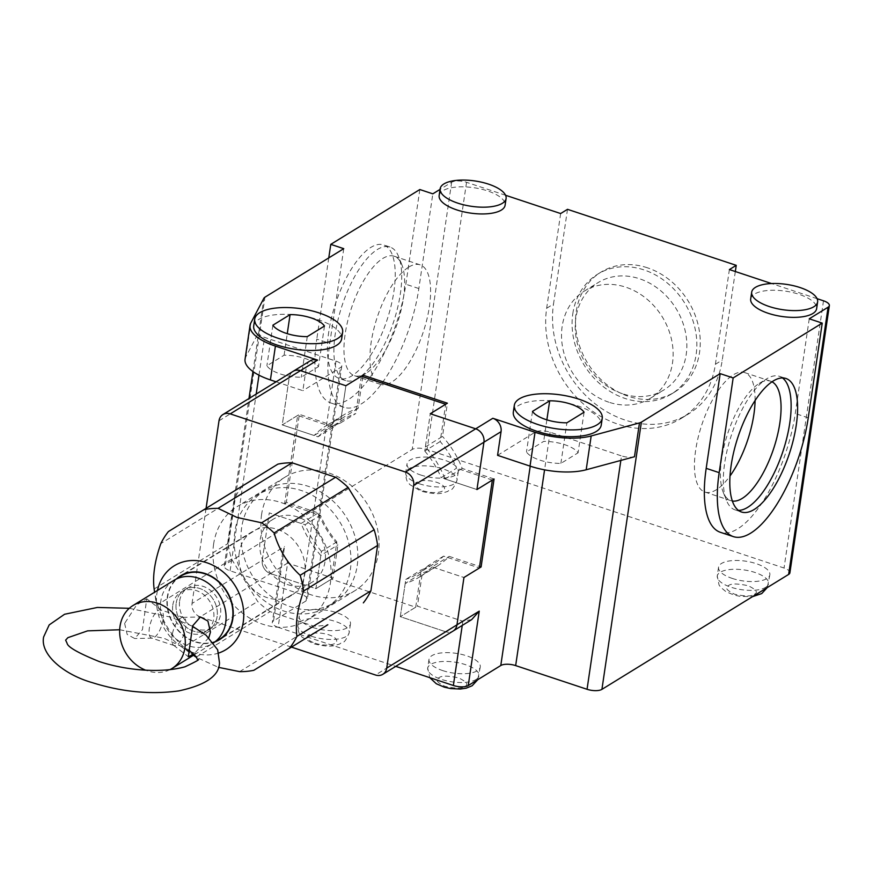 <?xml version="1.0" encoding="UTF-8"?>
<svg xmlns="http://www.w3.org/2000/svg" width="873" height="873" viewBox="0 0 873 873"><rect width="100%" height="100%" fill="white"/><g stroke="black" fill="none" stroke-linecap="round" stroke-linejoin="round"><path stroke-width="0.65" stroke-dasharray="4.37 3.27" d="M750.682 298.937A33.327 12.8 -171.6 0 1 799.068 294.321A33.327 12.8 -171.6 0 1 816.626 308.682M513.324 412.078A44.436 17.067 -171.6 0 1 577.839 405.912A44.436 17.067 -171.6 0 1 601.246 425.064M439.163 195.519A33.327 12.8 -171.6 0 1 487.549 190.903A33.327 12.8 -171.6 0 1 505.096 205.253M253.716 325.891A44.436 17.067 -171.6 0 1 318.23 319.736A44.436 17.067 -171.6 0 1 341.638 338.877M343.755 248.674L329.765 343.384A96.281 36.982 108.4 0 0 343.973 407.342A96.281 36.982 108.4 0 0 361.324 403.904A96.281 36.982 108.4 0 0 418.844 288.548L432.822 193.839M419.848 189.528L405.858 284.238A96.281 36.982 -71.6 0 1 348.338 399.594A96.281 36.982 -71.6 0 1 330.987 403.031A96.281 36.982 -71.6 0 1 316.79 339.073L329.765 343.384M358.323 378.074A70.364 27.019 -71.6 0 1 345.643 380.584A70.364 27.019 -71.6 0 1 335.265 333.846A70.364 27.019 -71.6 0 1 377.311 249.536A70.364 27.019 -71.6 0 1 389.98 247.026A70.364 27.019 -71.6 0 1 398.645 256.629A70.364 27.019 -71.6 0 1 400.358 293.775A70.364 27.019 -71.6 0 1 358.323 378.074L365.809 373.469A62.954 24.182 -71.6 0 1 354.471 375.706A62.954 24.182 -71.6 0 1 347.661 321.242A62.954 24.182 -71.6 0 1 382.8 258.463A62.954 24.182 -71.6 0 1 394.138 256.215A62.954 24.182 -71.6 0 1 401.886 264.803A62.954 24.182 -71.6 0 1 397.259 323.577A62.954 24.182 -71.6 0 1 365.809 373.469M328.783 331.685A70.364 27.019 108.4 0 0 339.161 378.435A70.364 27.019 108.4 0 0 393.876 291.615A70.364 27.019 108.4 0 0 383.498 244.877A70.364 27.019 108.4 0 0 328.783 331.685M572.808 313.691A70.364 59.08 58.4 0 1 597.579 274.242A70.364 59.08 58.4 0 1 643.947 269.888A70.364 59.08 58.4 0 1 696.119 354.624A70.364 59.08 58.4 0 1 671.348 394.072A70.364 59.08 58.4 0 1 624.97 398.426A70.364 59.08 58.4 0 1 572.808 313.691M647.373 267.782A70.364 59.08 -121.6 0 0 600.995 272.125A70.364 59.08 -121.6 0 0 577.293 337.731A70.364 59.08 -121.6 0 0 628.396 396.309A70.364 59.08 -121.6 0 0 674.774 391.966A70.364 59.08 -121.6 0 0 698.476 326.36A70.364 59.08 -121.6 0 0 647.373 267.782M782.459 377.922A70.364 27.019 108.4 0 0 779.393 376.307A70.364 27.019 108.4 0 0 766.712 378.817A70.364 27.019 108.4 0 0 724.677 463.116A70.364 27.019 108.4 0 0 726.391 500.262A70.364 27.019 108.4 0 0 735.055 509.865A70.364 27.019 108.4 0 0 738.471 510.399M584.081 412.22L578.079 452.814A27.03 10.378 8.4 0 0 564.787 444.695A27.03 10.378 8.4 0 0 543.683 441.389L526.484 451.974A27.03 10.378 8.4 0 0 560.881 463.399L578.079 452.814M324.472 326.033L318.481 366.627A27.03 10.378 8.4 0 0 305.19 358.519A27.03 10.378 8.4 0 0 284.085 355.213L266.887 365.798A27.03 10.378 8.4 0 0 301.283 377.212L318.481 366.627M312.84 627.48A25.917 9.952 8.4 0 0 350.477 623.879A25.917 9.952 8.4 0 0 336.825 612.715A25.917 9.952 8.4 0 0 299.188 616.305A25.917 9.952 8.4 0 0 312.84 627.48M420.677 474.988A25.917 9.952 8.4 0 0 458.314 471.398A25.917 9.952 8.4 0 0 444.663 460.224A25.917 9.952 8.4 0 0 407.025 463.825A25.917 9.952 8.4 0 0 420.677 474.988M442.644 670.573A25.917 9.952 8.4 0 0 480.281 666.972A25.917 9.952 8.4 0 0 466.619 655.809A25.917 9.952 8.4 0 0 428.992 659.399A25.917 9.952 8.4 0 0 442.644 670.573M732.207 578.406A25.917 9.952 8.4 0 0 769.844 574.816A25.917 9.952 8.4 0 0 756.182 563.642A25.917 9.952 8.4 0 0 718.544 567.243A25.917 9.952 8.4 0 0 732.207 578.406M622.547 393.767A62.954 52.86 58.4 0 1 575.874 317.947A62.954 52.86 58.4 0 1 598.027 282.656A62.954 52.86 58.4 0 1 639.527 278.76A62.954 52.86 58.4 0 1 686.2 354.58A62.954 52.86 58.4 0 1 664.037 389.871A62.954 52.86 58.4 0 1 622.547 393.767M771.961 381.774A62.954 24.182 108.4 0 0 770.564 381.185A62.954 24.182 108.4 0 0 759.226 383.422A62.954 24.182 108.4 0 0 721.611 458.86A62.954 24.182 108.4 0 0 723.15 492.088A62.954 24.182 108.4 0 0 730.897 500.676A62.954 24.182 108.4 0 0 732.371 501.037M408.76 267.083A62.954 24.182 -71.6 0 1 420.099 264.835A62.954 24.182 -71.6 0 1 426.908 319.311A62.954 24.182 -71.6 0 1 391.77 382.079A62.954 24.182 -71.6 0 1 380.432 384.327A62.954 24.182 -71.6 0 1 373.622 329.852A62.954 24.182 -71.6 0 1 408.76 267.083M608.841 402.202A62.954 52.86 58.4 0 1 563.118 349.789A62.954 52.86 58.4 0 1 584.332 291.091A62.954 52.86 58.4 0 1 625.821 287.195A62.954 52.86 58.4 0 1 671.544 339.619A62.954 52.86 58.4 0 1 650.33 398.306A62.954 52.86 58.4 0 1 608.841 402.202M755.09 400.456A62.954 24.182 108.4 0 0 744.604 372.564A62.954 24.182 108.4 0 0 695.65 450.239A62.954 24.182 108.4 0 0 704.937 492.056A62.954 24.182 108.4 0 0 730.024 475.971M817.084 298.675L771.503 283.539M505.554 195.257L466.542 182.304A11.109 4.267 8.4 0 0 451.668 182.239L440.068 189.376M809.249 318.798L795.27 413.507A96.281 36.982 -71.6 0 1 720.4 532.312M440.178 441.542L424.758 451.035L430.269 413.737L425.358 446.976A88.882 74.62 58.4 0 1 445.055 478.971L476.942 489.557L441.16 477.673L456.579 468.179A85.172 71.51 -121.6 0 0 440.178 441.542L445.688 404.243M425.358 446.976L442.491 436.424L447.402 403.195M494.074 479.004L462.188 468.419A88.882 74.62 -121.6 0 0 442.491 436.424M362.797 376.732L358.116 408.422A88.882 74.62 -121.6 0 0 343.635 414.981A88.882 74.62 -121.6 0 0 331.249 424.955L299.374 414.369L286.377 502.313L318.263 512.898A88.882 74.62 -121.6 0 0 337.96 544.894L333.06 578.133L287.621 563.052L282.645 552.336L284.533 546.509L273.544 620.921L306.085 600.886A11.109 4.267 8.4 0 0 307.34 599.282A11.109 4.267 8.4 0 0 301.491 594.491L230.101 570.789A11.109 4.267 -171.6 0 1 224.241 566.01A11.109 4.267 -171.6 0 1 225.496 564.395L264.956 297.18M333.06 578.133L315.928 588.675L270.499 573.594L287.621 563.052L278.138 627.316L395.742 666.361M471.682 619.612L462.854 621.227L417.425 606.146L422.336 572.906A88.882 74.62 -121.6 0 0 436.816 566.348A88.882 74.62 -121.6 0 0 449.202 556.374L479.604 566.457M358.116 408.422L340.983 418.964L345.894 385.724L340.394 423.023L355.802 413.529A85.172 71.51 -121.6 0 0 343.864 419.182A85.172 71.51 -121.6 0 0 333.431 427.301L297.66 415.428L284.663 503.372L320.446 515.245A85.172 71.51 -121.6 0 0 336.847 541.893L331.347 579.192L415.712 607.193L421.223 569.905A85.172 71.51 -121.6 0 0 433.161 564.253A85.172 71.51 -121.6 0 0 443.593 556.134L479.375 568.007M310.275 360.789A11.109 9.33 -121.6 0 0 306.358 367.02L289.236 377.562A11.109 9.33 -121.6 0 1 293.142 371.331A11.109 9.33 -121.6 0 0 289.236 377.562L282.241 424.922L314.127 435.507A88.882 74.62 58.4 0 1 326.502 425.522A88.882 74.62 58.4 0 1 340.983 418.964M276.119 381.817L302.866 390.689L306.358 367.02M245.062 359.174A48.146 18.486 -171.6 0 1 245.848 356.795L258.888 332.056A11.109 4.267 8.4 0 0 258.714 332.613A11.109 4.267 8.4 0 0 264.563 337.404L335.952 361.095A11.109 4.267 -171.6 0 1 341.801 365.885A11.109 4.267 -171.6 0 1 340.546 367.489L302.866 390.689M789.89 572.808A11.109 4.267 8.4 0 0 784.041 568.028L427.083 449.519A11.109 4.267 8.4 0 0 412.209 449.453L225.496 564.395M328.772 257.895L316.79 339.073M560.652 213.547L546.662 308.256A96.281 80.84 -121.6 0 0 586.754 406.796A96.281 80.84 -121.6 0 0 681.507 418.254A96.281 80.84 -121.6 0 0 715.402 364.27L729.392 269.561M567.505 209.324L553.515 304.033L546.662 308.256M735.328 271.536L722.255 360.058A96.281 80.84 58.4 0 1 688.361 414.042A96.281 80.84 58.4 0 1 593.596 402.573A96.281 80.84 58.4 0 1 553.515 304.033M278.138 627.316A11.109 4.267 -171.6 0 1 272.289 622.536A11.109 4.267 -171.6 0 1 273.544 620.921M634.475 456.743A11.109 4.267 -171.6 0 1 621.521 455.902L620.845 460.42M497.566 455.335L535.247 432.135A11.109 4.267 -171.6 0 1 550.121 432.2L621.521 455.902M445.055 478.971L462.188 468.419M443.593 556.134L428.174 565.617L463.956 577.5L432.07 566.915L449.202 556.374M432.07 566.915A88.882 74.62 58.4 0 1 419.695 576.889A88.882 74.62 58.4 0 1 405.203 583.448L422.336 572.906M405.203 583.448L400.303 616.687L417.425 606.146M415.712 607.193L400.303 616.687L445.732 631.768L400.303 616.687L405.803 579.388L421.223 569.905M320.838 555.446A88.882 74.62 58.4 0 1 301.141 523.451L269.255 512.866L262.26 560.215A11.109 9.33 -121.6 0 0 270.499 573.594L315.928 588.675L320.838 555.446L337.96 544.894M301.141 523.451L318.263 512.898M284.663 503.372L286.377 502.313M219.003 420.797L289.236 377.562L282.241 424.922L299.374 414.369M331.249 424.955L314.127 435.507M532.486 411.39L526.484 451.974M560.881 463.399L566.883 422.805M546.869 419.848L543.683 441.389M284.085 355.213L287.261 333.672M307.274 336.629L301.283 377.212M272.878 325.203L266.887 365.798M462.243 625.428L462.854 621.227L445.732 631.768A11.109 9.33 -121.6 0 0 453.054 631.081A11.109 9.33 -121.6 0 1 445.732 631.768L375.499 675.004M291.495 647.122L200.266 616.829L270.499 573.594A11.109 9.33 58.4 0 1 262.26 560.215L284.533 546.509M218.807 652.993A49.248 41.358 58.4 0 1 193.446 652.698A49.248 41.358 58.4 0 1 180.307 645.987A49.248 41.358 58.4 0 1 157.009 608.143A49.248 41.358 58.4 0 1 157.456 590.475M253.814 670.311L327.811 624.752A85.172 71.51 58.4 0 1 313.647 626.083L270.106 611.635L196.109 657.183L218.37 667.321M214.976 641.862A37.408 31.406 58.4 0 1 180.58 633.089A37.408 31.406 58.4 0 1 167.321 596.837A37.408 31.406 58.4 0 1 176.302 579.05M239.257 552.544A37.408 31.406 -121.6 0 0 254.829 590.825A37.408 31.406 -121.6 0 0 291.647 595.277A37.408 31.406 -121.6 0 0 304.808 574.303A37.408 31.406 -121.6 0 0 289.236 536.022A37.408 31.406 -121.6 0 0 252.428 531.57A37.408 31.406 -121.6 0 0 239.257 552.544M213.623 544.032A66.654 55.97 -121.6 0 0 241.374 612.257A66.654 55.97 -121.6 0 0 306.98 620.19A66.654 55.97 -121.6 0 0 330.441 582.815A66.654 55.97 -121.6 0 0 302.691 514.59A66.654 55.97 -121.6 0 0 237.085 506.656A66.654 55.97 -121.6 0 0 213.623 544.032M261.584 514.503A66.654 55.97 -121.6 0 0 289.334 582.728A66.654 55.97 -121.6 0 0 354.94 590.661A66.654 55.97 -121.6 0 0 378.402 553.286A66.654 55.97 -121.6 0 0 350.651 485.072A66.654 55.97 -121.6 0 0 285.056 477.138A66.654 55.97 -121.6 0 0 261.584 514.503M361.313 376.241L355.802 413.529M492.361 480.063L456.579 468.179M336.847 541.893L321.439 551.387L315.928 588.675L331.347 579.192M321.439 551.387A85.172 71.51 58.4 0 1 305.037 524.738L320.446 515.245M200.266 616.829A11.109 9.33 58.4 0 1 192.027 603.45L262.26 560.215L269.255 512.866L305.037 524.738M192.027 603.45L206.072 508.359M333.431 427.301L318.023 436.795L282.241 424.922L297.66 415.428M318.023 436.795A85.172 71.51 58.4 0 1 328.444 428.676A85.172 71.51 58.4 0 1 340.394 423.023M424.758 451.035A85.172 71.51 58.4 0 1 441.16 477.673M428.174 565.617A85.172 71.51 58.4 0 1 417.752 573.736A85.172 71.51 58.4 0 1 405.803 579.388M270.106 611.635A85.172 71.51 58.4 0 1 257.644 601.453L231.596 559.146A85.172 71.51 58.4 0 1 228.126 543.432L234.826 498.057A85.172 71.51 58.4 0 1 242.399 485.999L277.92 464.13M168.402 531.559L242.399 485.999M234.826 498.057L160.828 543.606M154.128 588.991L228.126 543.432M231.596 559.146L157.598 604.705A85.172 71.51 58.4 0 1 154.379 590.737M157.598 604.705C162.367 621.183 171.043 635.282 183.646 647.013L257.644 601.453M194.668 656.18A85.172 71.51 58.4 0 1 183.646 647.013M239.649 671.643L313.647 626.083M215.915 641.098A37.037 31.09 58.4 0 1 195.094 641.535A37.037 31.09 58.4 0 1 168.773 612.988A37.037 31.09 58.4 0 1 177.415 578.548M287.599 584.594A37.037 31.09 -121.6 0 0 311.999 582.302A37.037 31.09 -121.6 0 0 324.483 547.775A37.037 31.09 -121.6 0 0 297.584 516.947A37.037 31.09 -121.6 0 0 273.173 519.239A37.037 31.09 -121.6 0 0 260.7 553.766A37.037 31.09 -121.6 0 0 287.599 584.594M179.652 600.93A23.331 19.588 58.4 0 1 187.859 587.845A23.331 19.588 58.4 0 1 210.819 590.628A23.331 19.588 58.4 0 1 220.531 614.505A23.331 19.588 58.4 0 1 212.325 627.578A23.331 19.588 58.4 0 1 189.365 624.806A23.331 19.588 58.4 0 1 179.652 600.93M176.226 603.036A23.331 19.588 58.4 0 1 184.432 589.952A23.331 19.588 58.4 0 1 207.392 592.734A23.331 19.588 58.4 0 1 217.104 616.611A23.331 19.588 58.4 0 1 208.898 629.695A23.331 19.588 58.4 0 1 185.938 626.912A23.331 19.588 58.4 0 1 176.226 603.036A23.331 19.588 -121.6 0 0 185.938 626.912A23.331 19.588 -121.6 0 0 208.898 629.695A23.331 19.588 -121.6 0 0 217.104 616.611A23.331 19.588 -121.6 0 0 207.392 592.734A23.331 19.588 -121.6 0 0 184.432 589.952A23.331 19.588 -121.6 0 0 176.226 603.036M357.199 565.726A65.922 55.348 -121.6 0 0 329.765 498.265A65.922 55.348 -121.6 0 0 264.879 490.419A65.922 55.348 -121.6 0 0 241.679 527.379A65.922 55.348 -121.6 0 0 269.124 594.84A65.922 55.348 -121.6 0 0 333.999 602.686A65.922 55.348 -121.6 0 0 357.199 565.726M350.346 569.949A65.922 55.348 -121.6 0 0 322.912 502.488A65.922 55.348 -121.6 0 0 258.037 494.642A65.922 55.348 -121.6 0 0 234.826 531.592A65.922 55.348 -121.6 0 0 262.271 599.053A65.922 55.348 -121.6 0 0 327.146 606.899A65.922 55.348 -121.6 0 0 350.346 569.949M208.811 637.617L193.882 654.095M169.864 669.689A37.037 31.09 58.4 0 1 147.482 670.857A37.037 31.09 58.4 0 1 145.605 670.169M173.825 580.392A37.037 31.09 -121.6 0 0 161.352 614.919A37.037 31.09 -121.6 0 0 188.241 645.758A37.037 31.09 -121.6 0 0 212.652 643.466A37.037 31.09 -121.6 0 0 213.569 642.877M124.621 623.42L127.185 634.442L134.704 638.512L142.474 629.597L146.762 598.78L136.657 604.902L124.621 623.42M163.044 619.765A14.808 5.685 -71.6 0 1 152.295 638.152A14.808 5.685 -71.6 0 1 151.52 638.043A14.808 5.685 -71.6 0 1 149.338 628.2A14.808 5.685 -71.6 0 1 160.85 609.921A14.808 5.685 -71.6 0 1 161.538 610.292A14.808 5.685 -71.6 0 1 163.044 619.765M172.046 635.74A14.808 5.685 108.4 0 0 173.552 645.212A14.808 5.685 108.4 0 0 174.24 645.584A14.808 5.685 108.4 0 0 185.753 627.305A14.808 5.685 108.4 0 0 183.57 617.462A14.808 5.685 108.4 0 0 182.795 617.353A14.808 5.685 108.4 0 0 172.046 635.74M172.799 605.142A23.331 19.588 58.4 0 1 181.006 592.069A23.331 19.588 58.4 0 1 203.966 594.84A23.331 19.588 58.4 0 1 213.689 618.717A23.331 19.588 58.4 0 1 205.471 631.801A23.331 19.588 58.4 0 1 182.512 629.018A23.331 19.588 58.4 0 1 172.799 605.142M476.047 679.521A25.917 9.952 8.4 0 0 478.982 675.767A25.917 9.952 8.4 0 0 465.32 664.604A25.917 9.952 8.4 0 0 430.618 664.44A25.917 9.952 8.4 0 0 427.694 668.194A25.917 9.952 8.4 0 0 441.345 679.369A25.917 9.952 8.4 0 0 476.047 679.521M464.818 686.44C468.79 684.694 466.749 681.846 458.685 677.917C447.969 675.615 441.356 675.582 438.857 677.819C434.874 679.565 436.926 682.413 444.99 686.353C455.706 688.644 462.319 688.677 464.818 686.44M765.61 587.365A25.917 9.952 8.4 0 0 768.546 583.611A25.917 9.952 8.4 0 0 754.883 572.437A25.917 9.952 8.4 0 0 720.181 572.284A25.917 9.952 8.4 0 0 717.246 576.038A25.917 9.952 8.4 0 0 730.908 587.202A25.917 9.952 8.4 0 0 765.61 587.365M754.381 594.284C758.353 592.527 756.313 589.69 748.248 585.75C737.532 583.448 730.919 583.426 728.42 585.663C724.437 587.409 726.478 590.257 734.542 594.186C745.269 596.488 751.871 596.521 754.381 594.284M418.844 288.548L405.858 284.238M311.541 636.275A25.917 9.952 8.4 0 0 349.178 632.674A25.917 9.952 8.4 0 0 335.527 621.511A25.917 9.952 8.4 0 0 297.889 625.101A25.917 9.952 8.4 0 0 311.541 636.275M419.378 483.784A25.917 9.952 8.4 0 0 457.016 480.194A25.917 9.952 8.4 0 0 443.364 469.019A25.917 9.952 8.4 0 0 405.727 472.62A25.917 9.952 8.4 0 0 419.378 483.784M315.186 643.259A14.808 5.685 8.4 0 0 335.014 643.346A14.808 5.685 8.4 0 0 328.881 634.824A14.808 5.685 8.4 0 0 309.053 634.726A14.808 5.685 8.4 0 0 315.186 643.259M423.023 490.768A14.808 5.685 8.4 0 0 442.851 490.855A14.808 5.685 8.4 0 0 436.729 482.333A14.808 5.685 8.4 0 0 416.89 482.245A14.808 5.685 8.4 0 0 423.023 490.768M245.848 356.795L250.846 322.966M258.888 332.056L263.886 298.239M451.668 182.239L412.209 449.453M466.542 182.304L427.083 449.519M823.501 300.803L784.041 568.028M715.402 364.27L722.255 360.058M808.245 417.818L795.27 413.507M535.247 432.135L530.227 466.171M306.085 600.886L340.546 367.489M230.101 570.789L256.193 394.083M258.986 375.194L264.563 337.404M335.952 361.095L301.491 594.491M550.121 432.2L544.566 469.838M119.688 629.749L164.048 638.294L188.754 649.927M129.302 608.295L171.043 617.211L192.518 626.257M480.281 666.972L477.76 679.707M769.844 574.816L767.312 587.54M345.643 380.584L339.161 378.435M597.579 274.242L600.995 272.125M735.055 509.865L741.537 512.014M350.477 623.879L349.178 632.674C343.798 645.856 342.947 640.847 339.793 643.968L335.123 645.376C330.747 646.784 323.425 646.206 313.178 643.652L302.003 637.126C300.858 635.031 298.119 635.348 297.889 625.101L299.188 616.305M458.314 471.398L457.016 480.194C451.636 493.365 450.795 488.356 447.631 491.477L442.96 492.885C438.584 494.293 431.273 493.725 421.015 491.161L409.841 484.635C408.695 482.54 405.956 482.856 405.727 472.62L407.025 463.825M401.886 264.803L398.645 256.629M723.15 492.088L726.391 500.262M420.099 264.835L394.138 256.215M584.332 291.091L598.027 282.656M704.937 492.056L730.897 500.676M436.816 566.348L419.695 576.889M282.645 552.336L272.289 622.536M343.635 414.981L326.502 425.522M224.241 566.01L248.98 398.524M252.963 371.56L258.714 332.613M343.973 407.342L330.987 403.031M389.98 247.026L383.498 244.877M681.507 418.254L688.361 414.042M671.348 394.072L674.774 391.966M779.393 376.307L785.875 378.456M428.992 659.399L427.694 668.194L429.789 677.666M718.544 567.243L717.246 576.038L719.057 585.019L720.64 587.256L725.867 591.588L733.866 595.004L740.271 596.412L752.559 596.63M341.801 365.885L307.34 599.282M759.226 383.422L766.712 378.817M380.432 384.327L354.471 375.706M650.33 398.306L664.037 389.871M744.604 372.564L770.564 381.185M291.647 595.277L219.701 639.56M354.94 590.661L306.98 620.19M343.864 419.182L328.444 428.676M433.161 564.253L417.752 573.736M180.307 645.987L193.435 655.307M157.009 608.143L154.597 592.232M252.428 531.57L180.482 575.864M285.056 477.138L237.085 506.656M223.259 636.941L311.999 582.302M187.859 587.845L181.006 592.069M264.879 490.419L258.037 494.642M184.432 573.867L273.173 519.239M212.325 627.578L205.471 631.801M333.999 602.686L327.146 606.899M194.45 654.674L212.652 643.466M152.295 638.152L134.704 638.512M173.552 645.212L188.328 656.725M174.24 645.584L151.52 638.043M161.538 610.292L146.762 598.78M182.795 617.353L200.386 616.982M183.57 617.462L160.85 609.921"/><path stroke-width="1.31" d="M817.619 301.916L816.626 308.682A33.327 12.8 -171.6 0 1 768.24 313.298A33.327 12.8 -171.6 0 1 750.682 298.937L751.686 292.171A33.327 12.8 -171.6 0 1 800.072 287.555A33.327 12.8 -171.6 0 1 817.619 301.916A33.327 12.8 -171.6 0 1 769.233 306.532A33.327 12.8 -171.6 0 1 751.686 292.171M602.239 418.298L601.246 425.064A44.436 17.067 -171.6 0 1 536.72 431.229A44.436 17.067 -171.6 0 1 513.324 412.078L514.317 405.312A44.436 17.067 -171.6 0 1 578.832 399.147A44.436 17.067 -171.6 0 1 602.239 418.298A44.436 17.067 -171.6 0 1 537.724 424.464A44.436 17.067 -171.6 0 1 514.317 405.312M506.1 198.498L505.096 205.253A33.327 12.8 -171.6 0 1 456.71 209.88A33.327 12.8 -171.6 0 1 439.163 195.519L440.156 188.754A33.327 12.8 -171.6 0 1 488.542 184.138A33.327 12.8 -171.6 0 1 506.1 198.498A33.327 12.8 -171.6 0 1 457.714 203.114A33.327 12.8 -171.6 0 1 440.156 188.754M342.642 332.111L341.638 338.877A44.436 17.067 -171.6 0 1 277.123 345.042A44.436 17.067 -171.6 0 1 253.716 325.891L254.709 319.125A44.436 17.067 -171.6 0 1 319.234 312.971A44.436 17.067 -171.6 0 1 342.642 332.111A44.436 17.067 -171.6 0 1 278.116 338.277A44.436 17.067 -171.6 0 1 254.709 319.125M796.252 425.206A70.364 27.019 -71.6 0 1 741.537 512.014A70.364 27.019 -71.6 0 1 731.17 465.276A70.364 27.019 -71.6 0 1 785.875 378.456A70.364 27.019 -71.6 0 1 796.252 425.206M738.471 510.399A70.364 27.019 108.4 0 0 789.77 423.045A70.364 27.019 108.4 0 0 782.459 377.922M584.081 412.22A27.03 10.378 8.4 0 0 570.789 404.112A27.03 10.378 8.4 0 0 549.684 400.805L532.486 411.39A27.03 10.378 8.4 0 0 566.883 422.805L584.081 412.22M324.472 326.033A27.03 10.378 8.4 0 0 311.181 317.925A27.03 10.378 8.4 0 0 290.076 314.618L272.878 325.203A27.03 10.378 8.4 0 0 307.274 336.629L324.472 326.033M732.371 501.037A62.954 24.182 108.4 0 0 779.851 423.001A62.954 24.182 108.4 0 0 771.961 381.774M730.024 475.971A62.954 24.182 108.4 0 0 753.89 414.38A62.954 24.182 108.4 0 0 755.09 400.456M440.068 189.376L432.822 193.839L419.848 189.528L330.78 244.364L343.755 248.674L264.956 297.18A11.109 4.267 -171.6 0 0 263.886 298.239L250.846 322.966A48.146 18.486 8.4 0 0 250.049 325.356A48.146 18.486 8.4 0 0 275.41 346.101L317.597 360.102L230.232 413.878L405.465 472.053L475.698 428.818A11.109 9.33 58.4 0 1 483.937 442.196A11.109 9.33 -121.6 0 0 475.698 428.818L430.269 413.737L445.688 404.243L361.313 376.241L345.894 385.724L300.465 370.643L345.894 385.724L363.026 375.183L447.402 403.195L430.269 413.737L475.698 428.818L492.83 418.276L535.018 432.277A48.146 18.486 8.4 0 0 591.185 435.954L639.473 422.925A11.109 4.267 -171.6 0 0 641.382 422.139L720.181 373.633L733.156 377.944L822.235 323.108L809.249 318.798L828.095 307.198A11.109 4.267 8.4 0 0 829.35 305.594A11.109 4.267 8.4 0 0 823.501 300.803L817.084 298.675M771.503 283.539L729.392 269.561L736.245 265.348L567.505 209.324L560.652 213.547L505.554 195.257M720.181 373.633L706.192 468.343L719.177 472.653L733.156 377.944M719.177 472.653A96.281 36.982 108.4 0 0 733.375 536.622L720.4 532.312A96.281 36.982 -71.6 0 1 706.192 468.343M641.382 422.139L601.923 689.364L788.635 574.423A11.109 4.267 8.4 0 0 789.89 572.808L829.35 305.594M639.473 422.925L634.475 456.743L586.187 469.772L591.185 435.954M492.83 418.276A11.109 9.33 58.4 0 1 501.058 431.655L497.566 455.335L530.02 466.106A48.146 18.486 8.4 0 0 586.187 469.772M479.604 566.457L481.088 566.959L494.074 479.004L476.942 489.557L483.937 442.196L501.058 431.655M363.026 375.183L362.797 376.732M395.742 666.361L453.371 685.491L462.243 625.428M230.232 413.878A11.109 9.33 -121.6 0 0 222.91 414.566L293.142 371.331A11.109 9.33 -121.6 0 1 300.465 370.643A11.109 9.33 -121.6 0 0 293.142 371.331L310.275 360.789A11.109 9.33 -121.6 0 1 317.597 360.102M275.41 346.101L270.412 379.919L276.119 381.817M270.412 379.919A48.146 18.486 -171.6 0 1 245.062 359.174L250.049 325.356M330.78 244.364L328.772 257.895M736.245 265.348L735.328 271.536M822.235 323.108L808.245 417.818A96.281 36.982 108.4 0 1 733.375 536.622M601.923 689.364A11.109 4.267 -171.6 0 1 587.049 689.288L515.659 665.597A11.109 4.267 8.4 0 0 500.786 665.521L468.244 685.556A11.109 4.267 -171.6 0 1 453.371 685.491M468.244 685.556L479.233 611.144L471.682 619.612L453.054 631.081A11.109 9.33 -121.6 0 0 456.961 624.85L463.956 577.5L481.088 566.959M549.684 400.805L546.869 419.848M287.261 333.672L290.076 314.618M157.456 590.475A49.248 41.358 58.4 0 1 206.737 562.725A49.248 41.358 58.4 0 1 243.305 608.208A49.248 41.358 58.4 0 1 218.807 652.993M218.37 667.321L239.649 671.643A85.172 71.51 58.4 0 0 253.814 670.311L327.811 624.752M335.625 477.258L261.627 522.807L236.889 517.405L218.086 508.359A85.172 71.51 58.4 0 0 203.922 509.679L277.92 464.13A85.172 71.51 58.4 0 1 292.084 462.799L335.625 477.258A85.172 71.51 58.4 0 1 348.098 487.429L374.146 529.736A85.172 71.51 58.4 0 1 377.605 545.45L370.905 590.835L296.907 636.384A85.172 71.51 58.4 0 1 289.345 648.443M296.907 636.384C295.249 623.671 297.475 608.546 303.608 591.01L377.605 545.45M374.146 529.736L300.148 575.296A85.172 71.51 58.4 0 1 303.608 591.01M300.148 575.296C287.577 563.609 278.891 549.51 274.1 532.977L348.098 487.429M261.627 522.807A85.172 71.51 58.4 0 1 274.1 532.977M176.302 579.05A37.408 31.406 58.4 0 1 180.482 575.864A37.408 31.406 58.4 0 1 217.29 580.316A37.408 31.406 58.4 0 1 232.862 618.597A37.408 31.406 58.4 0 1 219.701 639.56A37.408 31.406 58.4 0 1 214.976 641.862M479.375 568.007L492.361 480.063L476.942 489.557L483.937 442.196L413.704 485.432L386.728 668.085L456.961 624.85L463.956 577.5L479.375 568.007M479.233 611.144L456.961 624.85A11.109 9.33 -121.6 0 1 453.054 631.081L382.821 674.316A11.109 9.33 -121.6 0 1 375.499 675.004L291.495 647.122M206.072 508.359L219.003 420.797A11.109 9.33 -121.6 0 1 222.91 414.566M370.905 590.835A85.172 71.51 58.4 0 1 363.343 602.883M382.821 674.316A11.109 9.33 -121.6 0 0 386.728 668.085M413.704 485.432A11.109 9.33 -121.6 0 0 405.465 472.053M218.086 508.359L292.084 462.799M203.922 509.679L168.402 531.559A85.172 71.51 58.4 0 0 160.828 543.606C154.696 561.121 152.469 576.245 154.128 588.991A85.172 71.51 58.4 0 0 154.379 590.737L154.597 592.232M196.774 657.631L196.109 657.183A85.172 71.51 58.4 0 1 194.668 656.18L193.435 655.307M177.415 578.548A37.037 31.09 58.4 0 1 180.678 576.18A37.037 31.09 58.4 0 1 205.09 573.888A37.037 31.09 58.4 0 1 231.978 604.727A37.037 31.09 58.4 0 1 219.505 639.254A37.037 31.09 58.4 0 1 215.915 641.098M193.882 654.095L188.328 656.725L192.617 625.886L200.386 616.982L207.894 621.052L210.469 632.074L208.811 637.617M145.605 670.169A37.037 31.09 58.4 0 1 120.376 638.992A37.037 31.09 58.4 0 1 133.056 605.491A37.037 31.09 58.4 0 1 157.467 603.199A37.037 31.09 58.4 0 1 184.367 634.038A37.037 31.09 58.4 0 1 171.894 668.565A37.037 31.09 58.4 0 1 169.864 669.689M213.569 642.877A37.037 31.09 -121.6 0 0 224.994 608.317A37.037 31.09 -121.6 0 0 198.236 578.112A37.037 31.09 -121.6 0 0 173.825 580.392L133.056 605.491M788.635 574.423L828.095 307.198M535.018 432.277L530.02 466.106M620.845 460.42L587.049 689.288M530.227 466.171L500.786 665.521M256.193 394.083L258.986 375.194M544.566 469.838L515.659 665.597M188.754 649.927L196.087 656.594L197.516 659.628C200.801 658.908 196.589 661.308 184.901 666.83C159.955 673.694 124.61 670.071 99.107 661.494C78.286 653.059 67.614 646.969 67.079 643.215L65.628 640.16L67.887 637.661L87.606 630.863L119.688 629.749M192.518 626.257L206.104 635.228L217.672 649.807L219.494 662.88C219.188 675.8 205.602 685.152 178.736 690.914C150.811 694.755 121.936 691.973 92.102 682.588C63.805 674.523 39.863 654.357 43.65 636.908L49.183 624.915L64.558 614.265L97.361 607.455L129.302 608.295M477.76 679.707L472.14 685.752L466.247 688.164L460.366 689.048L450.708 688.579L444.302 687.16L436.304 683.745L429.789 677.666M767.312 587.54L761.703 593.596L752.559 596.63M248.98 398.524L252.963 371.56M219.505 639.254L223.259 636.941M180.678 576.18L184.432 573.867M171.894 668.565L194.45 654.674"/></g></svg>
